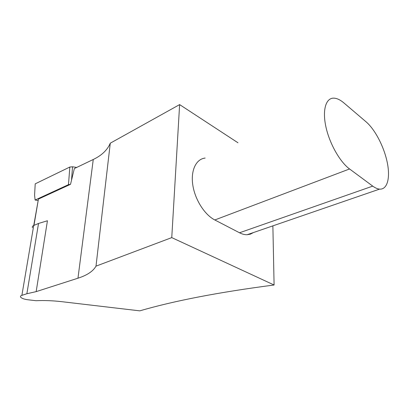 <?xml version="1.0" encoding="UTF-8"?>
<svg xmlns="http://www.w3.org/2000/svg" width="409" height="409" viewBox="0 0 409 409"><rect width="100%" height="100%" fill="white"/><g stroke="black" fill="none" stroke-linecap="round" stroke-linejoin="round"><path stroke-width="0.61" d="M37.991 200.461L35.113 200.037L68.472 184.658L69.842 167.03L72.541 166.785L76.677 167.445M35.113 200.037L34.581 195.149L35.215 183.84L69.842 167.03M70.45 184.352L68.472 184.658M33.758 225.477L38.42 199.091L70.517 184.321L74.356 168.559L93.262 159.484C101.754 155.41 107.424 149.98 110.277 143.186L95.997 266.147C93.119 271.254 87.112 275.272 77.971 278.202L36.161 291.632L26.871 293.739L21.887 295.349C20.593 295.789 20.179 296.382 20.634 297.123C21.708 298.371 24.095 299.245 27.797 299.746L36.038 300.712C44.213 300.324 52.822 300.651 61.866 301.694L139.806 310.855C174.009 300.84 218.769 292.22 274.091 285.007L272.875 225.865M237.977 142.777L179.623 104.602L110.277 143.186M95.997 266.147L171.76 237.614L274.091 285.007M179.623 104.602L171.76 237.614M253.381 232.578L250.446 234.132L247.133 234.725C244.71 234.786 242.174 234.137 239.516 232.772L214.812 219.965C204.582 214.756 194.894 199.495 192.777 184.883C190.599 170.251 196.187 158.968 205.165 158.068M349.557 168.968L372.732 186.121C375.206 187.941 377.487 188.938 379.572 189.122C387.456 189.761 390.462 177.721 387.2 162.209C383.985 146.703 375.058 129.505 366.096 121.846L343.918 102.94C340.257 99.832 336.868 98.232 333.754 98.145C325.927 97.93 322.226 109.842 325.871 126.662C329.455 143.447 339.905 161.933 349.557 168.968L214.812 219.965M32.444 227.685C32.045 226.78 32.469 226.049 33.717 225.492L38.523 223.457L47.434 220.758L36.161 291.632M26.871 293.739L38.523 223.457M34.581 195.149L35.215 183.84M72.541 166.785L71.519 180.211M93.262 159.484L77.971 278.202M38.42 199.091L33.967 225.385M239.516 232.772L372.732 186.121M21.887 295.349L33.717 225.492M379.572 189.122L247.133 234.725"/></g></svg>
